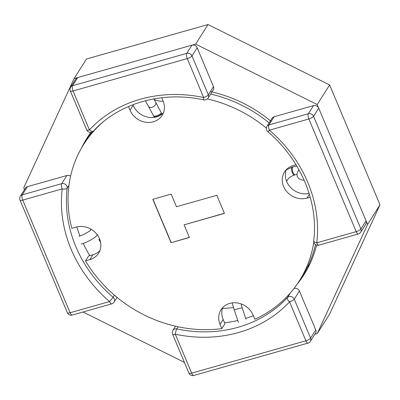 <?xml version="1.0" encoding="UTF-8"?>
<svg xmlns="http://www.w3.org/2000/svg" width="400" height="400" viewBox="0 0 400 400"><rect width="100%" height="100%" fill="white"/><g stroke="black" fill="none" stroke-linecap="round" stroke-linejoin="round"><path stroke-width="0.6" d="M195.62 44.135L208.025 24.54L86.48 58.99L74.075 78.585L195.62 44.135L317.2 104.54L367.595 224.42L317.28 333.555L314.89 334.23M208.025 24.54L329.605 84.945L317.2 104.54M24.545 189.585L23.76 187.72L74.075 78.585M329.605 84.945L380 204.825L367.595 224.42M380 204.825L329.685 313.96L317.28 333.555M184.43 362.39L83.02 312.005M308.45 265.95A128.22 113.11 -147.7 0 0 309.65 264.495M245.635 318.405A128.22 113.11 -147.7 0 0 253.365 315.725A128.22 113.11 -147.7 0 1 245.635 318.405M297.12 284.245A128.22 113.11 -147.7 0 0 304.015 274.655A128.22 113.11 -147.7 0 0 316.63 245.13M271.155 121.38A128.22 113.11 -147.7 0 0 210.385 91.59M90.835 132.33A128.22 113.11 -147.7 0 0 87.34 137.485A128.22 113.11 -147.7 0 0 81.625 147.82M76.82 226.915A128.22 113.11 -147.7 0 0 79.98 235.92A128.22 113.11 -147.7 0 1 76.82 226.915M83.245 243.48A128.22 113.11 -147.7 0 0 89.78 255.65A128.22 113.11 -147.7 0 1 83.245 243.48M224.565 322.83A128.22 113.11 -147.7 0 0 237.655 320.55A128.22 113.11 -147.7 0 1 224.565 322.83M163.43 112.785A18.465 16.29 32.3 0 1 133.125 105.295L132.885 104.73M210.655 94.08A127.605 112.565 32.3 0 1 269.14 122.91M309.1 193.45A18.465 16.29 32.3 0 1 290.615 187.51A18.465 16.29 32.3 0 1 286.315 169.66M315.49 244.595A127.605 112.565 32.3 0 1 302.465 275.96L299.36 280.855A127.605 112.565 32.3 0 1 254.85 319.25L253.065 315.01A18.465 16.29 -147.7 0 0 237.595 302.995A18.465 16.29 -147.7 0 0 220.96 309.81A18.465 16.29 -147.7 0 0 220.05 324.365L223.155 319.465A18.465 16.29 32.3 0 1 222.755 307.52M223.155 319.465L224.935 323.71L221.835 328.61L220.05 324.365M102.51 122.465A127.605 112.565 32.3 0 0 83.725 144.345A127.605 112.565 32.3 0 0 71.825 228.315L76.13 227.1A18.465 16.29 -147.7 0 1 96.32 233.615A18.465 16.29 -147.7 0 1 98.57 253.255A18.465 16.29 -147.7 0 1 89.815 259.66L85.515 260.875L88.615 255.98L92.915 254.76A18.465 16.29 32.3 0 0 99.875 250.645M83.725 144.345L86.83 139.445A127.605 112.565 32.3 0 1 92 132.045M161.735 97.75L163.035 100.84A18.465 16.29 -147.7 0 1 162.13 115.395A18.465 16.29 -147.7 0 1 145.49 122.205A18.465 16.29 -147.7 0 1 130.025 110.195L128.48 106.525M154.075 99.545A18.465 16.29 -147.7 0 0 163.18 101.19M310.205 197.185L306.96 198.105A18.465 16.29 -147.7 0 1 286.77 191.585A18.465 16.29 -147.7 0 1 284.515 171.95A18.465 16.29 -147.7 0 1 293.275 165.545L296.025 164.765M99.51 238.77L98.95 239.65L99.76 239.42M221.835 328.61A127.605 112.565 32.3 0 1 85.515 260.875M98.95 239.65A127.605 112.565 -147.7 0 0 100.56 242.285M222.46 308.39A127.605 112.565 -147.7 0 0 233.63 307.585M307.235 267.54A127.605 112.565 -147.7 0 0 309.92 263.93M171.06 242.7L189.4 237.5L184.08 224.84L224.425 213.405L216.82 195.315L176.475 206.75L171.15 194.09L152.81 199.29L171.06 242.7L189.35 237.385M207.385 98.94A127.605 112.565 32.3 0 1 266.355 128.07M313.79 242.145A127.605 112.565 32.3 0 1 299.36 280.855M224.375 213.285L184.08 224.84M152.965 199.245L171.165 242.54M70.585 176.22A4.105 3.62 -147.7 0 0 66.885 175.495L27.43 186.68A4.105 3.62 -147.7 0 0 25.485 188.1L20.315 196.265A4.105 4.105 0 0 0 20 200.05A4.105 1.2 -22.8 0 0 22.75 200.095L70.1 312.74L109.555 301.555A4.105 1.515 74.2 0 0 111.71 303.87A4.105 4.105 0 0 0 114.055 302.12A4.105 3.62 -147.7 0 0 113.07 297.265L114.395 295.17M310.39 341.335A4.105 3.62 -147.7 0 0 310.595 338.1A4.105 1.2 157.2 0 1 305.89 340.77L289.535 301.855A132.325 116.73 -147.7 0 1 175.32 334.23A4.105 0.75 -78 0 1 176.795 328.93A4.105 3.62 -147.7 0 0 172.89 330.405A4.105 4.105 0 0 0 172.575 334.19A4.105 1.2 -22.8 0 0 175.32 334.23L191.68 373.145L305.89 340.77A4.105 1.515 74.2 0 0 308.045 343.085A4.105 4.105 0 0 0 310.39 341.335L315.56 333.17A4.105 3.62 -147.7 0 0 315.76 329.935L299.405 291.02A4.105 3.62 -147.7 0 0 293.995 288.51M70.63 87.135L75.795 78.97A4.105 3.62 32.3 0 1 77.745 77.55L191.955 45.175A4.105 3.62 32.3 0 1 197.14 47.75L213.5 86.665A4.105 3.62 32.3 0 1 213.3 89.9L208.13 98.065A4.105 3.62 -147.7 0 0 208.33 94.83A4.105 1.2 157.2 0 1 203.63 97.505A4.105 0.75 102 0 0 203.815 99.885C161.95 90.705 118.89 103.225 93.455 131.045A4.105 1.905 -137 0 1 89.42 129.88A4.105 1.2 157.2 0 1 86.67 129.835L70.315 90.92A4.105 1.2 -22.8 0 0 73.06 90.965A4.105 1.515 -105.8 0 1 72.575 85.71A4.105 3.62 -147.7 0 0 70.63 87.135A4.105 4.105 0 0 0 70.315 90.92M366.075 220.805A4.105 3.62 32.3 0 1 365.875 224.04L360.705 232.205A4.105 3.62 -147.7 0 0 360.905 228.97L366.075 220.805L318.72 108.16A4.105 3.62 32.3 0 0 313.535 105.58L274.08 116.765A4.105 3.62 32.3 0 0 272.13 118.185L266.965 126.35A4.105 4.105 0 0 0 267.755 131.66A4.105 0.315 -49.3 0 0 269.395 130.18A4.105 1.515 -105.8 0 1 268.91 124.93L308.365 113.745A4.105 1.515 74.2 0 0 308.85 118.995A4.105 1.2 -22.8 0 0 313.555 116.32L360.905 228.97A4.105 1.2 157.2 0 1 356.205 231.64A4.105 1.515 74.2 0 0 358.355 233.955A4.105 4.105 0 0 0 360.705 232.205M145.41 100.745L153.93 116.53A4.105 1.2 -22.8 0 0 158.18 116.04A4.105 1.2 -22.8 0 0 161.495 113.35L161.84 114.21M153.63 115.805A4.105 1.2 -22.8 0 0 157.875 115.32A4.105 1.2 -22.8 0 0 161.195 112.625L161.495 113.35M292.26 167.125L292.995 166.92A4.105 1.515 -105.8 0 0 292.655 171.28A4.105 1.515 -105.8 0 0 295.23 174.815L294.5 175.02A4.105 1.515 -105.8 0 1 291.92 171.485A4.105 1.515 -105.8 0 1 292.26 167.125L286.24 169.86M298.975 169.835A4.105 3.62 32.3 0 0 298.485 170.435L297.965 171.25A4.105 3.62 32.3 0 1 299.145 170.145M238.385 322.345L234.285 310.02A4.105 0.3 -14.2 0 1 238.19 308.725A4.105 0.3 -14.2 0 1 242.245 308.01L241.1 303.895M91.185 229.31A4.105 3.62 -147.7 0 0 90.54 230.05C91.19 230.22 88.645 231.815 82.91 234.83L78.9 236.245M148.855 106.71A4.105 2.505 -33.7 0 0 153.655 106.515A4.105 2.505 -33.7 0 0 155.68 102.155L161.195 112.625M130.025 110.195L133.125 105.295M306.96 198.105L309.365 194.305M89.815 259.66L92.915 254.76M66.885 175.495L61.715 183.66A4.105 1.515 74.2 0 0 62.205 188.91A4.105 1.78 6.8 0 0 67.185 188.115A128.22 113.11 -147.7 0 0 113.07 297.265A4.105 0.315 130.7 0 1 109.555 301.555A132.325 116.73 -147.7 0 1 62.205 188.91L22.75 200.095A4.105 1.515 -105.8 0 1 22.26 194.845L27.43 186.68M20.315 196.265A4.105 3.62 -147.7 0 1 22.26 194.845L61.715 183.66A4.105 3.62 -147.7 0 1 67.185 188.115L68.975 185.28M70.1 312.74A4.105 1.2 157.2 0 1 67.35 312.695A4.105 4.105 0 0 0 72.255 315.055A4.105 1.515 -105.8 0 1 70.1 312.74M315.76 329.935L310.595 338.1L294.235 299.185A4.105 3.62 -147.7 0 0 287.465 297.56A128.22 113.11 -147.7 0 1 176.795 328.93L178.145 326.8M299.405 291.02L294.235 299.185A4.105 1.2 -22.8 0 1 289.535 301.855A4.105 1.905 43 0 1 287.465 297.56L290.46 292.825M193.835 375.46A4.105 1.515 -105.8 0 1 191.68 373.145A4.105 1.2 157.2 0 1 188.93 373.105A4.105 4.105 0 0 0 193.835 375.46L308.045 343.085M191.955 45.175L186.785 53.34A4.105 1.515 74.2 0 0 187.27 58.59A4.105 1.2 -22.8 0 0 191.975 55.915A4.105 3.62 -147.7 0 0 186.785 53.34L72.575 85.71L77.745 77.55M89.42 129.88L73.06 90.965L187.27 58.59L203.63 97.505A132.325 116.73 32.3 0 0 89.42 129.88M93.555 130.91A4.105 1.905 -137 0 1 93.455 131.045A4.105 4.105 0 0 1 86.67 129.835M197.14 47.75L191.975 55.915L208.33 94.83L213.5 86.665M308.85 118.995L356.205 231.64L316.75 242.825A4.105 1.78 -173.2 0 1 313.71 240.705A4.105 4.105 0 0 0 318.9 245.14A4.105 1.515 -105.8 0 1 316.75 242.825A132.325 116.73 32.3 0 0 269.395 130.18L308.85 118.995M318.72 108.16L313.555 116.32A4.105 3.62 -147.7 0 0 308.365 113.745L313.535 105.58M274.08 116.765L268.91 124.93A4.105 3.62 -147.7 0 0 266.965 126.35M153.93 116.53L154.26 117.37M294.5 175.02C291.17 176.045 288.71 177.83 287.115 180.385L286.59 181.305M297.965 171.25L296.92 174.245L297.315 176.685L298.895 178.755L302.235 180.105L304.125 180.215M295.23 174.815L296.91 174.395M292.995 166.92L296.82 166.075M234.285 310.02L232.14 302.905M245.95 319.165L242.245 308.01M97.475 234.44C96.9 236.3 93.105 238.955 86.09 242.395L81.14 244.14M91.055 229.235L90.54 230.05M153.73 98.93L155.68 102.155M20 200.05L67.35 312.695M72.255 315.055L111.71 303.87M117.045 297.395L114.055 302.12M175.535 326.225L172.89 330.405M172.575 334.19L188.93 373.105M203.815 99.885A4.105 4.105 0 0 0 208.13 98.065M358.355 233.955L318.9 245.14M267.755 131.66C300.905 159.72 318.655 202.59 313.71 240.705"/></g></svg>
